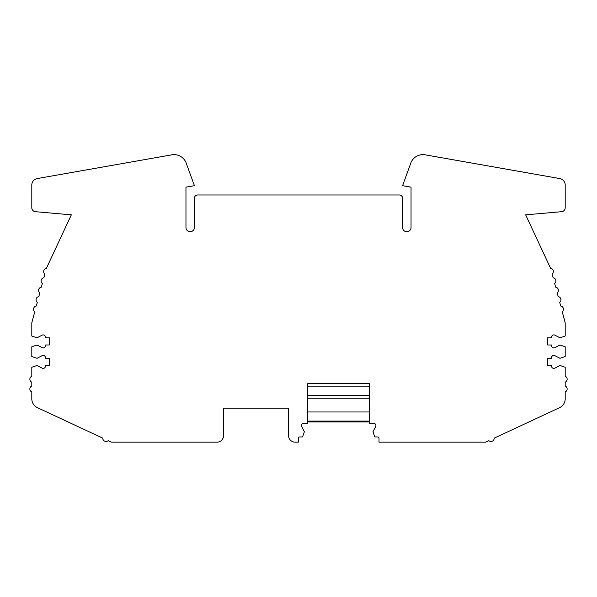 <?xml version="1.0" encoding="UTF-8"?>
<svg xmlns="http://www.w3.org/2000/svg" width="597" height="597" viewBox="0 0 597 597"><rect width="100%" height="100%" fill="white"/><g stroke="black" fill="none" stroke-linecap="round" stroke-linejoin="round"><path stroke-width="0.9" d="M35.365 211.689A3.903 3.903 0 0 1 31.805 207.801L31.805 184.988A6.507 6.507 0 0 1 37.178 178.578L171.794 154.839A13.007 13.007 0 0 1 185.921 162.324L194.421 185.674L185.965 187.167L185.965 227.502A4.231 4.231 0 0 0 190.197 231.726A4.231 4.231 0 0 0 194.421 227.502L194.421 198.226A3.254 3.254 0 0 1 197.674 194.973L399.326 194.973A3.254 3.254 0 0 1 402.579 198.226L402.579 227.502A4.231 4.231 0 0 0 406.803 231.726A4.231 4.231 0 0 0 411.034 227.502L411.034 187.167L402.579 185.674L411.079 162.324A13.007 13.007 0 0 1 425.206 154.839L559.822 178.578A6.507 6.507 0 0 1 565.195 184.988L565.195 207.801A3.903 3.903 0 0 1 561.635 211.689L525.659 214.838L550.598 268.314A3.254 3.254 0 0 1 552.135 274.075L553.12 277.739A3.254 3.254 0 0 1 554.665 283.5L555.643 287.164A3.254 3.254 0 0 1 557.188 292.926L558.173 296.59A3.254 3.254 0 0 1 559.717 302.351L560.695 306.015A3.254 3.254 0 0 1 562.24 311.776L565.195 322.82L565.195 336.036L559.993 337.827L554.867 335.156A2.276 2.276 0 0 0 551.538 337.178L551.538 337.827L547.636 337.827L547.636 344.984L551.538 344.984L551.538 345.633A2.276 2.276 0 0 0 554.867 347.648L559.993 344.984L565.195 346.775L565.195 356.528L559.993 358.319L554.867 355.648A2.276 2.276 0 0 0 551.538 357.663L551.538 358.319L547.636 358.319L547.636 365.468L551.538 365.468L551.538 366.125A2.276 2.276 0 0 0 554.867 368.14L559.993 365.468L565.195 367.267L565.195 376.222A3.254 3.254 0 0 1 565.195 382.184L565.195 385.983A3.254 3.254 0 0 1 565.195 391.945L565.195 398.833A9.761 9.761 0 0 1 559.568 407.676L494.212 438.146A3.254 3.254 0 0 1 488.809 440.668L485.615 442.161L379.013 442.161L379.013 438.258A1.298 1.298 0 0 0 377.707 436.952L374.789 436.952L372.991 431.75L375.662 426.624A2.276 2.276 0 0 0 373.647 423.295L369.58 423.295L369.58 383.617L307.783 383.617L307.783 423.295L303.716 423.295A2.276 2.276 0 0 0 301.701 426.624L304.366 431.75L302.575 436.952L299.649 436.952A1.298 1.298 0 0 0 298.351 438.258L298.351 442.161L295.097 442.161A6.507 6.507 0 0 1 288.59 435.653L288.59 408.191L223.547 408.191L223.547 435.653A6.507 6.507 0 0 1 217.039 442.161L111.385 442.161L108.191 440.668A3.254 3.254 0 0 1 102.788 438.146L37.432 407.676A9.761 9.761 0 0 1 31.805 398.833L31.805 391.945A3.254 3.254 0 0 1 31.805 385.983L31.805 382.184A3.254 3.254 0 0 1 31.805 376.222L31.805 367.267L37.007 365.468L42.133 368.14A2.276 2.276 0 0 0 45.462 366.125L45.462 365.468L49.364 365.468L49.364 358.319L45.462 358.319L45.462 357.663A2.276 2.276 0 0 0 42.133 355.648L37.007 358.319L31.805 356.528L31.805 346.775L37.007 344.984L42.133 347.648A2.276 2.276 0 0 0 45.462 345.633L45.462 344.984L49.364 344.984L49.364 337.827L45.462 337.827L45.462 337.178A2.276 2.276 0 0 0 42.133 335.156L37.007 337.827L31.805 336.036L31.805 322.82L34.76 311.776A3.254 3.254 0 0 1 36.305 306.015L37.283 302.351A3.254 3.254 0 0 1 38.827 296.59L39.812 292.926A3.254 3.254 0 0 1 41.357 287.164L42.335 283.5A3.254 3.254 0 0 1 43.879 277.739L44.865 274.075A3.254 3.254 0 0 1 46.402 268.314L71.341 214.838L35.365 211.689M556.949 408.893L559.568 407.676M369.58 411.975L307.783 411.975M369.58 398.236L307.783 398.236M369.58 421.109L307.783 421.109M369.58 386.863L307.783 386.863M369.58 395.52L307.783 395.52M369.58 421.945L307.783 421.945"/></g></svg>

